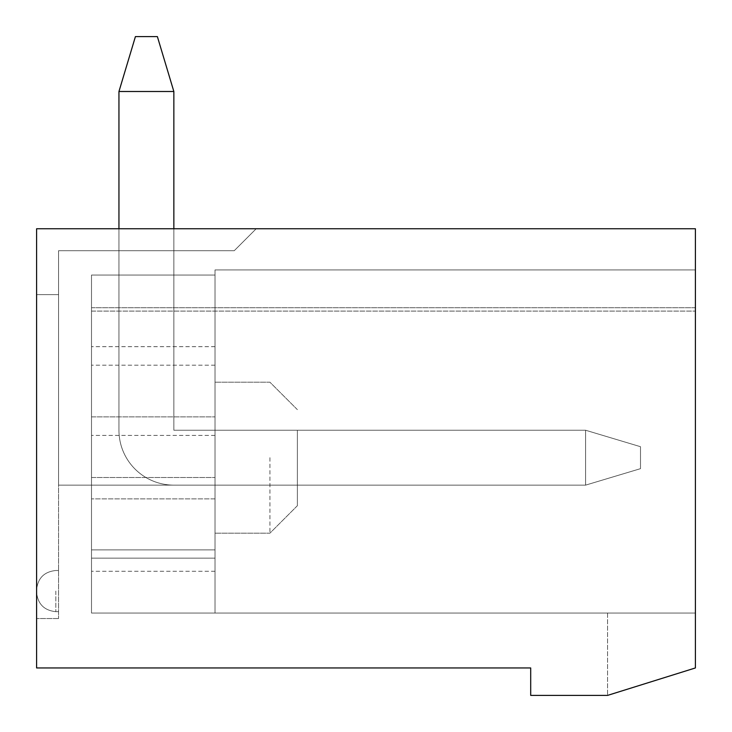 <?xml version="1.0" encoding="UTF-8"?>
<svg xmlns="http://www.w3.org/2000/svg" width="732" height="732" viewBox="0 0 732 732"><rect width="100%" height="100%" fill="white"/><g stroke="black" fill="none" stroke-linecap="round" stroke-linejoin="round"><path stroke-width="0.55" stroke-dasharray="3.66 2.75" d="M173.85 228.75L173.85 430.233L585.6 430.233L640.5 446.703L640.5 468.663L585.6 485.133L585.6 430.233L585.6 485.133L640.5 468.663L640.5 446.703L640.5 468.663L585.6 485.133L640.5 468.663L640.5 446.703L640.5 468.663L585.6 485.133L640.5 468.663L640.5 446.703L640.5 468.663L640.5 446.703L585.6 430.233L585.6 485.133L173.85 485.133A54.9 54.9 0 0 1 118.95 430.233L118.95 228.75M173.85 91.5L157.38 36.6L173.85 91.5L173.85 430.233L173.85 91.5L157.38 36.6L173.85 91.5L173.85 430.233L585.6 430.233L585.6 485.133L173.85 485.133L585.6 485.133L640.5 468.663L585.6 485.133L173.85 485.133A54.9 54.9 0 0 1 118.95 430.233L118.95 91.5L173.85 91.5L173.85 430.233L585.6 430.233L585.6 485.133L173.85 485.133A54.9 54.9 0 0 1 118.95 430.233L118.95 91.5L173.85 91.5L157.38 36.6L135.42 36.6L118.95 91.5L135.42 36.6L118.95 91.5L173.85 91.5L173.85 430.233L585.6 430.233L585.6 485.133L173.85 485.133A54.9 54.9 0 0 1 118.95 430.233L118.95 91.5L135.42 36.6L157.38 36.6L135.42 36.6L118.95 91.5L173.85 91.5L118.95 91.5L135.42 36.6L157.38 36.6L135.42 36.6L118.95 91.5L173.85 91.5L173.85 430.233L585.6 430.233L640.5 446.703L585.6 430.233L585.6 485.133L173.85 485.133A54.9 54.9 0 0 1 118.95 430.233L118.95 91.5L118.95 430.233L118.95 91.5L173.85 91.5L157.38 36.6L135.42 36.6L157.38 36.6L173.85 91.5L173.85 430.233L585.6 430.233L640.5 446.703L585.6 430.233L585.6 485.133L173.85 485.133A54.9 54.9 0 0 1 118.95 430.233L118.95 91.5M640.5 446.703L585.6 430.233L173.85 430.233L585.6 430.233L640.5 446.703M173.85 485.133A54.9 54.9 0 0 1 118.95 430.233A54.9 54.9 0 0 0 173.85 485.133M58.56 591.09L58.56 611.678L58.56 591.09M58.56 250.71L58.56 618.54L58.56 250.71L58.56 485.133L58.56 250.71L58.56 485.133L58.56 250.71L58.56 485.133L58.56 250.71L234.24 250.71L256.2 228.75L234.24 250.71L256.2 228.75L234.24 250.71L256.2 228.75L234.24 250.71L256.2 228.75L234.24 250.71L58.56 250.71L234.24 250.71L58.56 250.71L234.24 250.71L58.56 250.71L234.24 250.71L58.56 250.71L173.85 250.71L58.56 250.71L58.56 294.63L58.56 250.71M58.56 485.133L297.375 485.133L297.375 430.233L297.375 485.133L297.375 430.233L297.375 485.133L297.375 430.233L297.375 485.133L297.375 430.233L297.375 485.133L58.56 485.133M173.85 430.233L297.375 430.233L173.85 430.233L173.85 250.71L173.85 430.233L173.85 250.71L173.85 430.233L297.375 430.233L173.85 430.233L297.375 430.233L173.85 430.233L173.85 250.71L173.85 430.233L297.375 430.233L173.85 430.233L173.85 250.71L173.85 430.233M297.375 457.683L297.375 505.721L297.375 457.683M269.925 457.683L269.925 533.171L269.925 457.683M215.025 498.867L215.025 346.666L215.025 549.906L91.5 549.906L91.5 613.05L91.5 498.867L91.5 613.05L695.4 613.05L607.56 613.05L695.4 613.05L607.56 613.05L695.4 613.05L607.56 613.05L695.4 613.05L607.56 613.05L695.4 613.05L695.4 667.95L607.56 695.4L695.4 667.95L607.56 695.4L695.4 667.95L607.56 695.4L695.4 667.95L607.56 695.4L530.7 695.4L530.7 667.95L36.6 667.95L36.6 228.75L695.4 228.75L695.4 667.95L695.4 269.925L695.4 667.95L607.56 695.4L695.4 667.95L695.4 613.05L91.5 613.05L91.5 311.1L695.4 311.1L91.5 311.1L91.5 613.05L91.5 275.049L91.5 346.666L91.5 275.049L91.5 311.1L91.5 275.049L91.5 307.733L91.5 275.049L91.5 307.733L695.4 307.733L695.4 269.925L695.4 307.733L695.4 269.925L695.4 307.733L91.5 307.733L91.5 275.049L91.5 549.906L215.025 549.906L91.5 549.906L215.025 549.906L215.025 613.05L215.025 269.925L215.025 613.05L91.5 613.05L215.025 613.05L215.025 275.049L91.5 275.049L91.5 416.874L91.5 275.049L215.025 275.049L91.5 275.049L215.025 275.049L215.025 613.05L91.5 613.05L215.025 613.05L91.5 613.05L215.025 613.05L91.5 613.05L215.025 613.05L215.025 558.15L91.5 558.15L215.025 558.15L215.025 275.049L91.5 275.049L215.025 275.049L215.025 269.925L215.025 275.049L91.5 275.049L215.025 275.049L215.025 269.925L215.025 613.05L215.025 498.867L91.5 498.867L215.025 498.867M215.025 457.683L215.025 533.171L215.025 457.683M36.6 294.63L58.56 294.63L36.6 294.63L36.6 228.75L36.6 618.54L36.6 228.75L36.6 294.63L36.6 228.75L36.6 294.63L58.56 294.63L36.6 294.63L36.6 228.75L36.6 294.63L58.56 294.63L36.6 294.63M58.56 618.54L36.6 618.54L58.56 618.54M607.56 613.05L607.56 695.4L607.56 613.05M91.5 307.733L695.4 307.733M91.5 416.874L91.5 365.204L91.5 416.874L215.025 416.874L91.5 416.874M215.025 275.049L215.025 346.666L215.025 275.049M36.6 591.09L36.6 592.462L36.6 591.09M91.5 477.493L91.5 435.421L91.5 477.493L215.025 477.493L91.5 477.493M215.025 558.15L91.5 558.15L215.025 558.15M215.025 571.28L91.5 571.28L215.025 571.28M215.025 435.421L91.5 435.421L215.025 435.421M215.025 365.204L91.5 365.204L215.025 365.204M215.025 346.666L91.5 346.666L215.025 346.666M55.815 591.09L55.815 611.678L55.815 591.09M297.375 409.646L269.925 382.195L215.025 382.195L269.925 382.195L297.375 409.646L269.925 382.195L215.025 382.195L269.925 382.195L297.375 409.646M297.375 505.721L269.925 533.171L215.025 533.171L269.925 533.171L297.375 505.721L269.925 533.171L215.025 533.171L269.925 533.171L297.375 505.721M695.4 269.925L215.025 269.925L695.4 269.925M55.815 611.678C44.222 610.461 37.817 604.056 36.6 592.462C37.817 604.056 44.222 610.461 55.815 611.678C44.222 610.461 37.817 604.056 36.6 592.462C37.817 604.056 44.222 610.461 55.815 611.678L58.56 611.678L55.815 611.678M55.815 570.503C44.222 571.719 37.817 578.124 36.6 589.717C37.817 578.124 44.222 571.719 55.815 570.503C44.222 571.719 37.817 578.124 36.6 589.717C37.817 578.124 44.222 571.719 55.815 570.503L58.56 570.503L55.815 570.503"/><path stroke-width="1.1" d="M118.95 228.75L118.95 91.5L173.85 91.5L173.85 228.75M173.85 91.5L157.38 36.6L135.42 36.6L118.95 91.5M36.6 228.75L695.4 228.75L695.4 667.95L607.56 695.4L530.7 695.4L530.7 667.95L36.6 667.95L36.6 228.75"/></g></svg>
